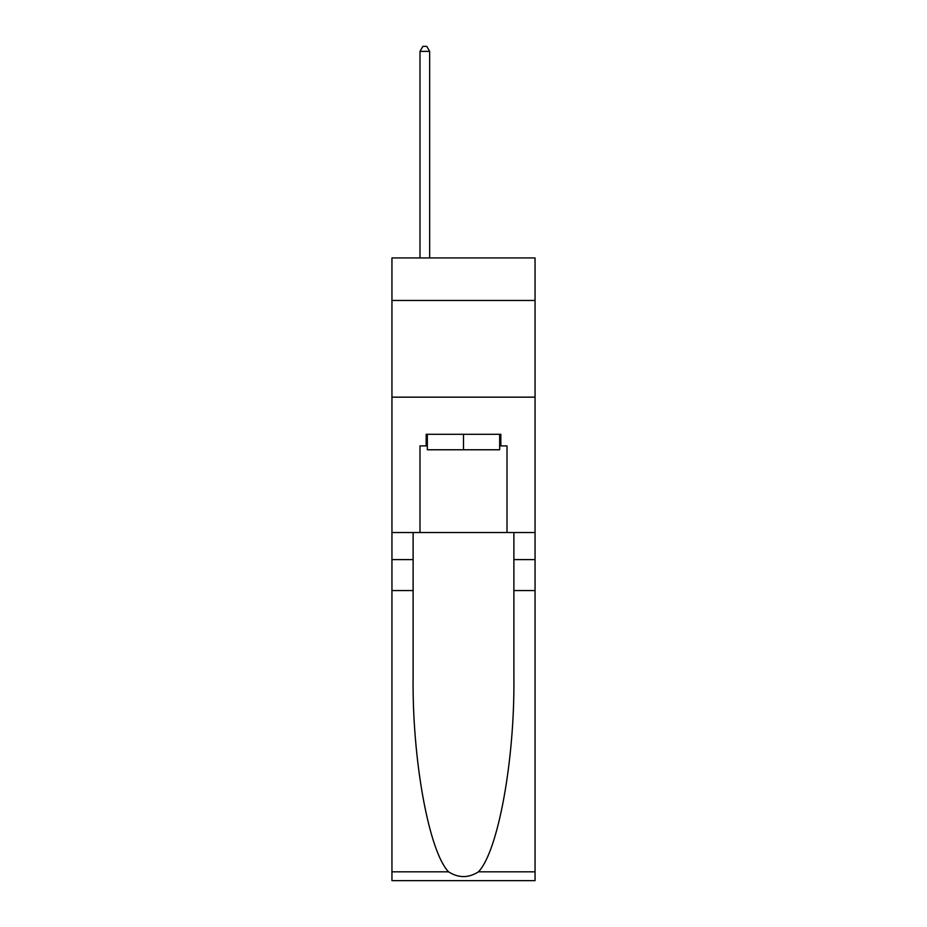 <?xml version="1.0" encoding="UTF-8"?>
<svg xmlns="http://www.w3.org/2000/svg" width="927" height="927" viewBox="0 0 927 927"><rect width="100%" height="100%" fill="white"/><g stroke="black" fill="none" stroke-linecap="round" stroke-linejoin="round"><path stroke-width="1.39" d="M535.053 300.464L535.053 257.926L391.947 257.926L391.947 300.464L535.053 300.464L535.053 532.538L507.011 532.538L507.011 445.899L500.823 445.899L500.823 434.299L426.177 434.299L426.177 445.899L427.335 445.899M391.947 590.557L413.118 590.557L413.118 676.803C412.086 759.236 428.819 851.322 448.541 871.82C458.506 878.182 468.483 878.182 478.459 871.82L535.053 871.82L535.053 880.65L391.947 880.65L391.947 300.464M499.665 434.299L499.665 449.769L427.335 449.769L427.335 434.299M463.5 434.299L463.5 449.769M478.459 871.82C498.181 851.322 514.914 759.236 513.882 676.803L513.882 532.538M513.882 590.557L535.053 590.557L535.053 532.538M413.118 532.538L413.118 590.557M535.053 871.82L535.053 590.557M391.947 532.538L419.989 532.538L419.989 445.899L426.177 445.899M391.947 397.162L535.053 397.162M419.989 532.538L507.011 532.538M499.665 445.899L500.823 445.899M429.653 257.926L429.653 51.379L419.989 51.379L419.989 257.926M419.989 51.379L422.886 46.35L426.756 46.35L429.653 51.379M513.882 559.618L535.053 559.618M413.118 559.618L391.947 559.618M391.947 871.82L448.541 871.82"/></g></svg>
